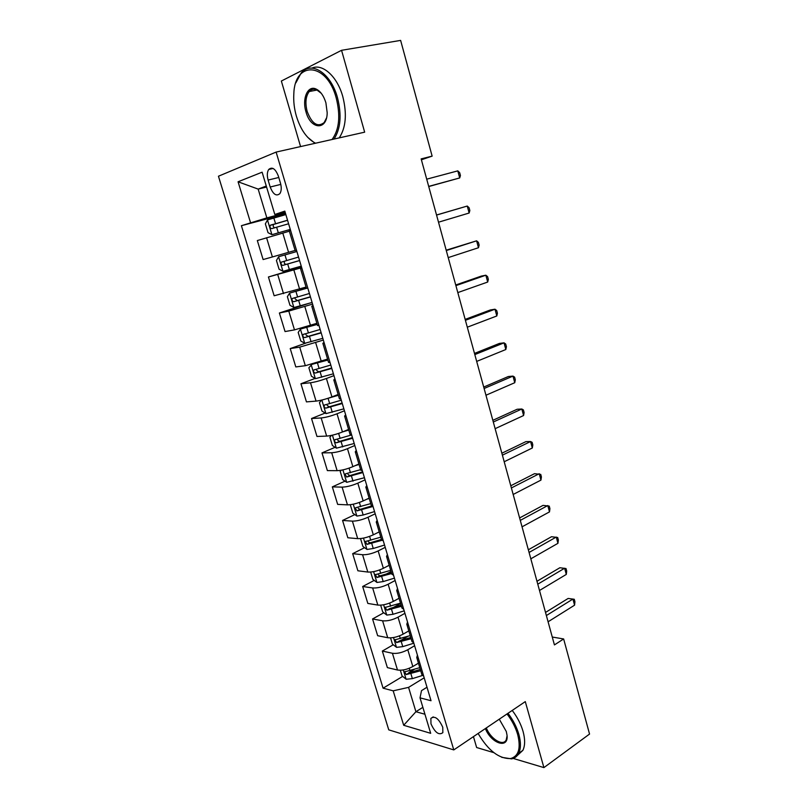 <?xml version="1.0" encoding="UTF-8"?>
<svg xmlns="http://www.w3.org/2000/svg" width="808" height="808" viewBox="0 0 808 808"><rect width="100%" height="100%" fill="white"/><g stroke="black" fill="none" stroke-linecap="round" stroke-linejoin="round"><path stroke-width="1.21" d="M442.754 727.24C438.683 718.423 434.724 715.474 430.876 718.393L430.977 723.847C435.017 732.634 438.976 735.563 442.855 732.644L442.754 727.24M473.448 736.623L476.639 747.521L493.85 752.662M218.453 176.225L388.759 729.856L453.783 749.915L276.124 152.076L218.453 176.225M276.124 152.076L364.661 132.169L341.562 50.308L281.356 81.032L300.566 146.581M421.392 159.792L432.139 156.126L421.15 158.893L554.429 644.915L563.641 638.956L552.278 637.037M268.104 180.063L270.195 187.012C273.134 194.405 276.376 196.597 279.911 193.577C281.467 191.042 281.659 187.567 280.467 183.153L278.366 176.104C275.427 168.71 272.205 166.509 268.7 169.488C267.094 172.064 266.903 175.588 268.104 180.063L278.78 177.487M266.276 186.032L258.166 189.102L266.852 217.877L241.4 225.705L383.083 688.184L402.667 676.397M250.52 222.644L238.067 181.78L262.115 172.185L274.821 214.484L285.153 212.221M426.998 687.244L421.503 690.648L420.019 697.849L431.028 700.728L284.82 211.12L274.821 214.484M420.019 697.849L430.674 733.321L403.687 725.281L393.183 690.83L383.083 688.184M341.562 50.308L400.627 40.4L432.139 156.126M513.211 758.439L543.905 767.6L589.547 734.058L563.641 638.956M543.905 767.6L525.291 701.607L453.783 749.915M266.579 187.032L258.166 189.102L238.067 181.78M422.867 707.333L415.918 711.727L424.947 714.242M285.375 212.979L266.852 217.877M289.345 231.199L257.328 240.552L263.115 259.55L272.397 256.954L266.559 237.703M295.102 250.44L272.397 256.954M301.707 267.68L268.428 276.993L301.505 267.004M306.05 287.082L274.144 295.768L268.428 276.993M312.585 304.091L288.789 311.09L279.386 312.999L308.383 303.525M316.877 323.301L294.486 329.886L285.042 331.553L279.386 312.999M323.331 340.077L299.707 347.137L290.224 348.581L305.808 343.107M327.573 359.095L305.333 365.711L295.809 366.923L290.224 348.581M333.946 375.639L326.412 378.487C320.281 380.699 314.979 382.123 310.494 382.76L300.94 383.76L315.08 378.437M338.138 394.466L331.936 396.9C325.836 399.162 320.544 400.566 316.049 401.111L306.454 401.889L300.94 383.76M344.44 410.777L337.007 413.787C330.937 416.1 325.654 417.494 321.15 417.958L311.524 418.524L325.139 413.07M348.591 429.422L342.461 431.977C336.431 434.351 331.159 435.714 326.654 436.098L316.978 436.451L311.524 418.524M354.813 445.511L347.47 448.672C341.481 451.086 336.219 452.44 331.694 452.743L321.988 452.894L335.118 447.299M358.914 463.974L352.864 466.66C346.905 469.115 341.663 470.458 337.118 470.68L327.381 470.609L321.988 452.894M365.065 479.851L357.813 483.164C351.884 485.669 346.652 486.992 342.107 487.133L332.33 486.87L345.026 481.144M369.115 498.132L363.146 500.93C357.257 503.485 352.036 504.798 347.47 504.859L337.663 504.384L332.33 486.87M375.205 513.797L368.044 517.241C362.176 519.837 356.964 521.14 352.399 521.13L342.562 520.453L354.843 514.605M379.204 531.896L373.316 534.815C367.489 537.461 362.287 538.734 357.712 538.653L347.834 537.764L342.562 520.453M385.224 547.349L378.154 550.935C372.357 553.621 367.165 554.894 362.58 554.732L352.672 553.662L364.58 547.693M389.183 565.267L383.356 568.307C377.599 571.044 372.417 572.286 367.822 572.054L357.883 570.781L352.672 553.662M395.132 580.518L388.143 584.245C382.406 587.022 377.245 588.254 372.639 587.951L362.671 586.497L374.235 580.407M399.051 598.274L393.294 601.415C387.598 604.243 382.436 605.455 377.831 605.081L367.822 603.425L362.671 586.497M404.919 613.322L398.021 617.181C392.355 620.039 387.214 621.251 382.588 620.797L372.559 618.958L383.8 612.757M408.798 630.896L403.111 634.159C397.475 637.058 392.345 638.249 387.719 637.724L377.649 635.704L372.559 618.958M414.605 645.744L407.788 649.743C402.182 652.682 397.061 653.864 392.425 653.268L382.336 651.066L393.274 644.754M418.443 663.166L412.827 666.529C407.252 669.519 402.142 670.68 397.496 670.014L387.375 667.62L382.336 651.066M424.18 677.821L408.565 687.376L415.918 711.727L403.687 725.281M290.557 230.32L289.224 230.785L295.142 250.581L296.496 250.217M241.4 225.705L285.668 213.958M408.727 672.751L414.312 669.388M400.384 640.663L407.919 636.31M393.163 607.596L400.606 603.495M386.466 573.973L391.062 571.549M380.427 539.754L381.416 539.259M301.95 268.468L300.566 268.751L301.879 268.236M307.818 288.123L306.414 288.305L300.566 268.751M313.201 306.151L311.777 306.252L313.019 305.555M318.998 325.563L317.544 325.533M324.311 343.37L322.857 343.309L324.028 342.42M330.038 362.55L328.543 362.337M335.29 380.134L333.795 379.911L334.906 378.841M340.946 399.081L339.4 398.687M346.137 416.463L344.602 416.08L345.652 414.827M351.722 435.179L350.137 434.613M356.853 452.349L355.278 451.813L356.267 450.389M362.378 470.842L360.742 470.104M367.448 487.81L365.832 487.113L366.761 485.527M372.902 506.081L371.226 505.172M377.902 522.847L376.255 522.008L377.134 520.251M383.295 540.905L381.588 539.835M388.244 557.47L386.557 556.48L387.375 554.561M393.577 575.316L391.819 574.084M398.465 591.688L396.738 590.557L397.506 588.487M403.727 609.333L401.94 607.939M408.565 625.513L406.808 624.241L407.515 622.009M413.767 642.946L411.939 641.4M418.544 658.944L416.756 657.53L417.413 655.157M393.183 690.83L408.565 687.376M423.685 676.175L421.826 674.478M428.735 186.547L459.701 177.942L428.695 186.396M457.803 170.872L459.681 172.71L460.439 175.528L459.701 177.942L457.803 170.872L426.715 179.174M285.85 214.575L267.539 219.897L265.357 223.856L268.034 232.694L271.993 234.673L290.284 229.391M271.993 234.673L290.294 229.452M287.537 220.21L270.256 225.331C269.609 227.169 270.114 228.26 271.771 228.613L288.597 223.776M274.771 227.725C273.154 227.078 272.781 225.967 273.639 224.422L287.567 220.301M436.552 215.069L467.256 206.05L469.135 213.029L438.512 222.2M436.532 214.999L467.256 206.05L469.094 207.737L469.842 210.524L469.135 213.029M446.289 250.551L476.609 240.824L478.467 247.733L448.218 257.601M446.188 250.187L476.609 240.824L478.397 242.38L479.134 245.127L478.467 247.733M455.904 285.628L485.85 275.205L487.689 282.043L457.813 292.597M455.732 284.992L481.225 276.124L485.85 275.205L487.598 276.629L488.335 279.356L487.689 282.043M278.649 256.712L296.879 251.5L278.649 256.712L276.437 260.479L279.073 269.205L283.053 271.316L301.253 266.145M298.546 257.065L281.315 262.146C280.709 263.933 281.224 265.014 282.851 265.377L299.596 260.58M299.576 260.529L286.365 264.327C284.396 264.125 283.82 263.065 284.648 261.166L281.315 262.146M306.394 288.224L289.628 293.092L287.375 296.677L289.981 305.293L293.981 307.525L312.09 302.455M289.628 293.092L306.565 288.325M309.413 293.486L292.254 298.536C291.688 300.273 292.203 301.323 293.809 301.697L310.454 296.96M310.403 296.788L297.273 300.576L295.122 298.819M317.13 324.159L300.475 329.038L298.192 332.441L300.768 340.966L304.788 343.299L322.806 338.33M300.475 329.038L317.211 324.422M320.16 329.472L303.061 334.482C302.525 336.168 303.05 337.209 304.636 337.593L321.19 332.906M321.099 332.613L308.05 336.401L305.939 334.815M465.418 320.311L494.991 309.212L496.809 315.968L467.307 327.2M465.166 319.392L490.355 309.959L494.991 309.212L496.698 310.504L497.425 313.191L496.809 315.968M311.928 364.307L308.878 367.791L311.423 376.215L315.453 378.669L333.401 373.801M311.201 364.57L327.856 360.045M317.817 362.58L327.745 359.671M330.785 365.044L313.736 370.014C313.241 371.65 313.777 372.67 315.332 373.064L331.795 368.438M331.674 368.024L318.706 371.811L316.635 370.357M332.048 139.501C339.229 129.714 340.633 115.908 336.249 98.081C326.765 61.782 294.516 60.539 293.809 94.152C293.395 101.424 294.253 108.767 296.395 116.19C300.647 129.795 307.02 138.804 315.524 143.218M295.91 82.81L301.152 73.013C311.302 60.418 330.957 73.215 337.491 97.697C341.824 115.069 340.663 128.856 334.007 139.067M325.897 102.778L327.19 112.736C327.089 130.846 310.585 129.674 305.979 111.837C301.929 98.98 307.505 85.315 315.726 88.87C320.231 90.87 323.624 95.506 325.897 102.778M321.271 93.314L316.453 89.658C313.666 88.668 311.252 89.284 309.232 91.526C305.697 96.324 305.01 102.97 307.171 111.474C311.928 123.846 317.584 127.553 324.139 122.594L326.452 118.089M311.908 68.104C322.574 63.186 337.36 76.548 342.804 96.647C347.107 113.958 345.915 127.704 339.219 137.895M315.029 143.329L307.606 137.219M478.114 733.472C488.194 750.551 499.041 758.914 510.656 758.55C518.665 756.207 521.009 748.218 517.696 734.573C515.565 727.341 512.009 720.463 507.02 713.949M507.979 713.292C513.06 719.948 516.676 726.958 518.837 734.331C520.998 742.229 520.958 748.551 518.716 753.298C517.15 756.379 514.777 758.247 511.605 758.884L501.738 757.328M499.263 719.181L506.283 731.462L506.99 734.977C509 749.4 491.345 743.804 485.376 728.574M486.315 727.937C490.648 739.088 503.212 746.744 506.242 739.795L507.06 735.876M512.221 710.434C517.292 717.05 520.908 724.039 523.049 731.391C525.2 739.27 525.15 745.582 522.887 750.339L517.302 755.5M474.821 354.591L504.041 342.844L505.828 349.521L476.69 361.408M474.488 353.409L499.374 343.43L504.041 342.844L505.697 344.006L506.414 346.662L505.828 349.521M484.113 388.496L512.979 376.104L514.757 382.709L485.962 395.233M483.719 387.052L508.303 376.528L512.979 376.104L514.605 377.134L515.312 379.77L514.757 382.709M493.304 422.018L521.827 409L523.584 415.534L495.132 428.674M492.84 420.322L517.13 409.262L521.827 409L523.402 409.909L524.109 412.514L523.584 415.534M502.394 455.167L530.573 441.532L532.31 447.996L504.202 461.752M501.869 453.217L525.867 441.643L530.573 441.532L532.119 442.319L532.805 444.905L532.31 447.996M511.393 487.951L539.229 473.72L540.946 480.114L513.171 494.466M510.787 485.76L534.502 473.68L540.734 474.387L541.41 476.942L540.946 480.114M321.443 400.152L319.443 402.727L321.968 411.05L326.008 413.615L343.865 408.848M327.099 398.586L338.38 395.264M334.653 395.829L338.229 394.779M341.279 400.192L324.291 405.121C323.836 406.717 324.372 407.727 325.907 408.131L342.279 403.546M342.127 403.03L329.24 406.808L327.21 405.464M331.442 435.401L329.886 437.259L332.381 445.491L336.431 448.167L354.207 443.491M342.754 431.856L348.783 430.068M351.026 435.118L334.734 439.825C334.3 441.38 334.845 442.37 336.36 442.784L352.642 438.249M352.46 437.623L339.653 441.39L337.663 440.158M341.269 470.226L340.208 471.407L342.673 479.538L346.743 482.315L364.438 477.73M355.166 465.64L359.065 464.469M360.61 469.67L345.703 473.771L345.046 474.124L346.683 477.043L362.893 472.549M362.671 471.821L349.935 475.579L347.995 474.447M350.924 504.626L350.419 505.151L352.854 513.201L356.934 516.08L363.176 515.019L374.538 511.585M366.842 499.192L369.226 498.475M370.761 503.616L355.924 507.676L355.257 508.03L356.904 510.909L373.013 506.464M371.963 505.869L360.115 509.383L358.217 508.333M360.53 538.582L362.913 546.471L367.004 549.45L373.235 548.491L384.537 545.057M378.023 532.482L379.275 532.098M380.79 537.179L365.337 541.552L366.994 544.39L381.881 540.34M381.467 539.441L370.165 542.804L368.327 541.825M520.281 520.382L547.784 505.555L549.49 511.888L522.049 526.816M519.615 517.948L543.047 505.374L549.248 506.111L549.925 508.636L549.49 511.888M370.65 572.064L372.862 579.376L376.962 582.457L383.194 581.578L394.415 578.144M390.708 570.357L375.316 574.69L376.972 577.488L391.648 573.529M391.345 572.488L380.114 575.841L378.326 574.942M529.078 552.45L556.258 537.057L557.934 543.319L530.826 558.823M528.341 549.783L551.5 536.724L557.682 537.502L558.358 539.996L557.934 543.319M380.659 605.172L382.699 611.909L386.82 615.08L393.031 614.292L404.182 610.858M400.505 603.162L385.174 607.444L386.85 610.212L401.445 606.293M401.101 605.162L389.941 608.505L386.85 610.212M537.775 584.174L564.63 568.226L566.297 574.417L539.502 590.476M536.987 581.275L559.873 567.741L566.024 568.549L566.691 571.024L566.297 574.417M390.557 637.896L392.425 644.087L396.556 647.349L402.758 646.642L413.848 643.208M410.201 635.603L394.93 639.845L396.607 642.572L411.131 638.704M410.757 637.472L399.667 640.815L396.607 642.572M546.38 615.545L572.923 599.051L574.569 605.182L548.087 621.786M545.521 612.434L568.145 598.445L574.276 599.273L574.932 601.718L574.569 605.182M400.344 670.256L402.051 675.902L406.182 679.255L412.373 678.629L422.453 675.488M419.786 667.681L404.576 671.872L406.252 674.579L420.705 670.741M420.311 669.418L409.272 672.751L406.252 674.579M288.567 252.328L282.77 233.017M299.606 289.123L293.88 270.044M310.514 325.473L304.858 306.626M321.291 361.398L315.696 342.774M331.936 396.9L326.412 378.487M342.461 431.977L337.007 413.787M352.864 466.66L347.47 448.672M363.146 500.93L357.813 483.164M373.316 534.815L368.044 517.241M383.356 568.307L378.154 550.935M393.294 601.415L388.143 584.245M403.111 634.159L398.021 617.181M412.827 666.529L407.788 649.743M283.507 293.637L277.74 274.619M294.486 329.886L288.789 311.09M305.333 365.711L299.707 347.137M316.049 401.111L310.494 382.76M326.654 436.098L321.15 417.958M337.118 470.68L331.694 452.743M347.47 504.859L342.107 487.133M357.712 538.653L352.399 521.13M367.822 572.054L362.58 554.732M377.831 605.081L372.639 587.951M387.719 637.724L382.588 620.797M397.496 670.014L392.425 653.268M280.8 184.396L270.195 187.012M267.478 219.998L271.892 234.623M276.619 227.189L278.316 232.815M273.851 217.998L275.548 223.634M274.255 224.099L270.7 225.058M278.588 256.803L282.951 271.266M287.688 264.004L289.365 269.569M284.961 254.914L286.638 260.489M286.365 264.327L282.851 265.377M289.567 293.183L293.88 307.464M298.627 300.384L300.283 305.879M295.93 291.405L297.586 296.91M297.273 300.576L293.809 301.697M300.424 329.129L304.687 343.249M309.444 336.33L311.07 341.764M306.777 327.462L308.414 332.906M308.05 336.401L304.636 337.593M311.141 364.65L315.352 378.599M320.13 371.862L321.736 377.225M317.483 363.095L319.109 368.468M318.706 371.811L315.332 373.064M321.826 400.051L325.907 413.555M330.684 406.979L332.28 412.272M328.078 398.304L329.674 403.626M329.24 406.808L325.907 408.131M332.431 435.179L336.33 448.097M341.117 441.683L342.693 446.925M338.633 433.411L340.128 438.37M339.653 441.39L336.36 442.784M342.905 469.892L346.642 482.245M351.44 475.983L352.995 481.164M349.076 468.135L350.45 472.71M349.935 475.579L346.683 477.043M353.268 504.202L356.833 515.999M361.631 509.899L363.176 515.019M359.398 502.455L360.661 506.656M360.115 509.383L356.904 510.909M363.499 538.118L366.903 549.379M371.72 543.42L373.235 548.491M369.599 536.381L370.751 540.219M370.165 542.804L366.994 544.39M373.619 571.64L376.861 582.376M381.679 576.569L383.194 581.578M379.689 569.923L380.73 573.407M380.114 575.841L376.972 577.488M383.628 604.788L386.709 614.999M391.537 609.343L393.031 614.292M389.658 603.081L390.597 606.212M393.516 637.552L396.445 647.269M401.283 641.744L402.758 646.642M399.516 635.856L400.354 638.653M403.303 669.953L406.081 679.175M410.919 673.791L412.373 678.629M409.262 668.266L409.999 670.731M433.219 716.888L430.876 718.393M317.554 325.584L311.777 306.252M328.553 362.398L322.857 343.309M339.431 398.768L333.795 379.911M350.167 434.714L344.602 416.08M360.782 470.216L355.278 451.813M371.266 505.313L365.832 487.113M381.629 539.986L376.255 522.008M391.87 574.256L386.557 556.48M401.99 608.121L396.738 590.557M411.999 641.602L406.808 624.241M421.887 674.7L416.756 657.53M273.094 168.458L268.7 169.488M273.639 224.412L270.256 225.331M295.243 297.576L292.254 298.536M304.798 333.886L303.061 334.482M315.049 369.529L313.736 370.014M309.232 91.526L317.241 90.001M316.453 89.658L315.726 88.87M522.887 750.339L518.716 753.298M510.656 758.55L511.605 758.884M325.382 404.697L324.291 405.121M335.684 439.421L334.734 439.825M345.905 473.74L345.046 474.124M356.035 507.656L355.257 508.03M366.075 541.188L365.337 541.552M376.003 574.326L375.316 574.69M385.82 607.091L385.174 607.444M395.536 639.492L394.93 639.845M405.141 671.529L404.576 671.872"/></g></svg>
